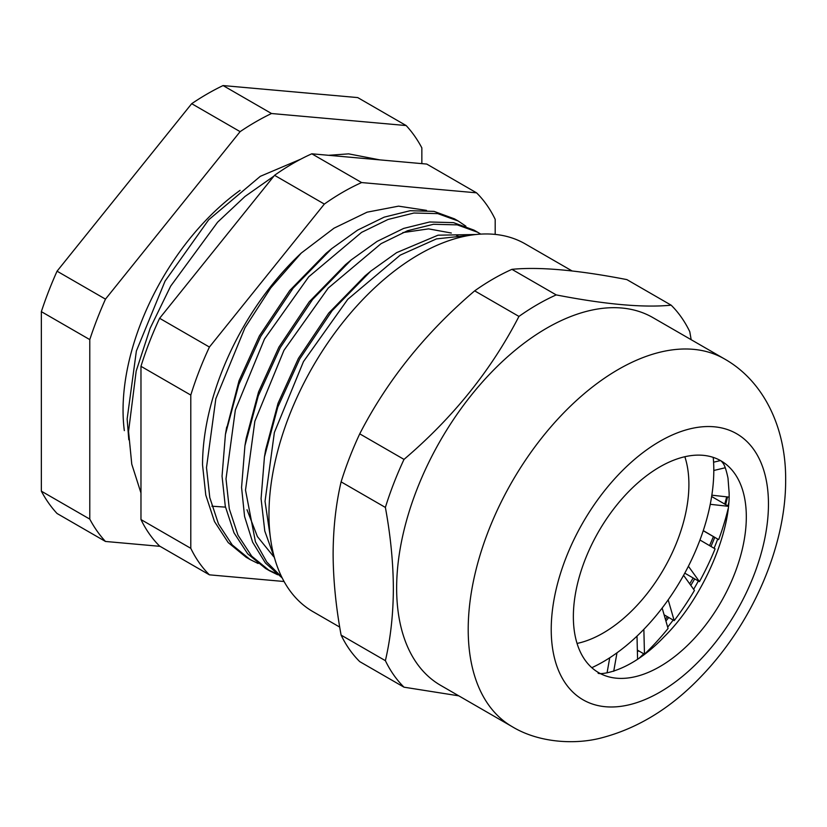 <?xml version="1.0" encoding="UTF-8"?>
<svg xmlns="http://www.w3.org/2000/svg" width="827" height="827" viewBox="0 0 827 827"><rect width="100%" height="100%" fill="white"/><g stroke="black" fill="none" stroke-linecap="round" stroke-linejoin="round"><path stroke-width="1.24" d="M720.482 460.567L713.587 462.2A156.541 90.381 120 0 0 713.225 457.383A156.541 90.381 120 0 1 603.11 661.827A156.541 90.381 120 0 0 609.737 657.775L607.059 672.899M729.052 497.099L711.84 495.187A156.541 90.381 120 0 0 713.804 470.48L725.279 467.751M703.229 530.717L718.673 539.628L703.27 530.603A156.541 90.381 120 0 0 710.248 504.305L728.391 506.32M699.466 581.629L688.395 566.247A156.541 90.381 120 0 0 699.952 540L715.086 548.859A185.889 107.324 120 0 1 699.466 581.629L684.777 573.152M674.201 620.643L668.175 599.854A156.541 90.381 120 0 0 683.578 575.323L694.442 590.437A185.889 107.324 120 0 1 674.201 620.643L664.112 614.812M644.471 654.209L643.861 629.326A156.541 90.381 120 0 0 662.148 608.052L668.061 628.468A185.889 107.324 120 0 1 644.471 654.209L637.348 650.094M613.717 671.297L616.983 652.813A156.541 90.381 120 0 0 637.007 636.118L637.576 659.284M711.633 496.51L728.401 506.186M718.673 539.628A185.889 107.324 120 0 0 728.101 508.843M591.812 667.689A156.541 90.381 120 0 0 603.11 661.827A156.541 90.381 120 0 1 591.812 667.689M638.971 658.333A192.06 110.88 120 0 0 643.726 653.775M667.678 627.145A192.06 110.88 120 0 0 673.178 620.043M693.636 589.32A192.06 110.88 120 0 0 698.37 580.999M714.073 548.27A192.06 110.88 120 0 0 717.702 539.07M727.977 505.948A192.06 110.88 120 0 0 728.701 502.909M746.316 516.834A122.303 70.605 120 0 0 720.989 460.846A122.303 70.605 120 0 0 626.742 493.616A122.303 70.605 120 0 0 573.359 616.694A122.303 70.605 120 0 0 598.696 672.682A122.303 70.605 120 0 0 692.933 639.912A122.303 70.605 120 0 0 746.316 516.834M727.553 496.934L725.651 504.604M714.766 537.374L710.982 546.461M694.68 578.869L690.834 585.413M668.743 617.49L665.921 621.056M638.537 650.777L637.39 651.852M339.721 627.093L312.926 611.629A212.312 122.582 -60 0 1 268.961 514.435A212.312 122.582 -60 0 1 361.637 300.78A212.312 122.582 -60 0 1 525.238 243.903L572.098 270.956M341.106 635.115L385.382 660.67A234.816 135.566 -60 0 0 404.01 687.185L359.735 661.621A234.816 135.566 -60 0 1 341.106 635.115C335.896 606.749 333.229 579.675 333.116 553.873C333.25 528.091 335.907 504.088 341.106 481.862A234.816 135.566 -60 0 1 359.735 433.844C387.263 380.348 425.574 332.692 474.667 290.856A234.816 135.566 -60 0 1 511.934 269.344C539.462 266.645 577.784 270.067 626.876 279.609L671.152 305.173A234.816 135.566 -60 0 1 689.78 331.679L691.165 339.701M396.64 588.152A212.312 122.582 -60 0 1 489.315 374.497A212.312 122.582 -60 0 1 652.917 317.62L724.483 358.928A212.312 122.582 -60 0 0 560.882 415.816A212.312 122.582 -60 0 0 468.206 629.471A212.312 122.582 -60 0 0 512.171 726.664L440.615 685.345A212.312 122.582 -60 0 1 396.64 588.152M671.152 305.173C643.613 307.871 605.302 304.45 556.209 294.908A234.816 135.566 -60 0 0 518.942 316.421C491.414 369.907 453.103 417.573 404.01 459.398A234.816 135.566 -60 0 0 385.382 507.427C390.571 535.648 393.238 562.722 393.363 588.659C393.249 614.327 390.592 638.33 385.382 660.67M359.735 433.844L404.01 459.398M341.106 481.862L385.382 507.427M404.01 687.185L458.789 695.838M474.667 290.856L518.942 316.421M511.934 269.344L556.209 294.908M665.404 619.278L667.389 616.704M689.708 583.841L693.14 577.98M709.566 545.634L713.422 536.599M724.741 504.077L726.716 496.841M577.06 643.437A121.321 70.047 120 0 0 603.11 633.068A121.321 70.047 120 0 0 684.849 456.731M271.08 542.254L265.033 501.379L274.368 432.49L303.478 361.585L347.753 299.333L400.247 255.119L436.449 238.9L470.274 235.25M475.928 234.506L438.041 235.188L396.64 252.638L370.754 271.142L332.123 310.694L299.767 358.877L277.769 407.153L264.444 456.938L261.074 498.702L264.785 531.058L274.802 558.949M281.831 577.236L266.801 562.029L255.419 541.778L245.516 490.122L254.861 421.232L283.971 350.317L328.236 288.075L381.071 243.655L407.546 230.733L433.451 224.282L457.269 224.872L477.706 232.273L480.725 234.113M477.944 232.408L473.995 230.133L453.527 222.639L429.647 221.987L403.669 228.417L377.122 241.37L351.248 259.885L312.616 299.436L280.26 347.609L258.262 395.885L244.937 445.67L241.567 487.434L244.575 516.493L252.628 542.192L265.426 563.022L282.203 577.97M277.645 574.775L269.581 570.785L251.718 556.178L237.98 535.193L229.296 508.863L226.009 478.854L235.354 409.965L264.464 339.06L308.729 276.807L361.564 232.387L388.039 219.465L413.945 213.015L437.762 213.614L458.199 221.005L465.89 226.195M458.437 221.14L454.488 218.866L434.02 211.371L410.14 210.72L384.162 217.16L357.615 230.113L331.741 248.617L293.099 288.168L260.753 336.351L238.745 384.617L225.43 434.402L222.049 476.176L225.295 506.32L233.969 532.764L247.718 553.842L265.622 568.5L269.581 570.785M267.617 569.617L275.836 573.349M209.417 574.837L159.611 546.078A234.816 135.566 -60 0 1 140.972 519.563L140.972 366.32A234.816 135.566 -60 0 1 159.611 318.292L274.543 175.314A234.816 135.566 -60 0 1 293.171 163.343A234.816 135.566 -60 0 1 311.81 153.801L361.616 182.56A234.816 135.566 120 0 0 342.988 192.102A234.816 135.566 120 0 0 324.349 204.073L209.417 347.051A234.816 135.566 120 0 0 190.789 395.079L190.789 548.322A234.816 135.566 120 0 0 209.417 574.837L284.064 581.505M300.78 159.156L260.309 176.327L208.662 219.806L165.069 281.108L136.372 351.01L127.141 418.979L128.795 439.778M301.276 253.052A198.614 114.674 120 0 0 202.543 464.908L205.778 495.063L214.451 521.506L228.211 542.584L246.115 557.243L250.064 559.517L232.211 544.91L218.473 523.925L209.789 497.606L206.502 467.596L215.837 398.707L244.957 327.792L270.729 287.93L301.276 253.052L334.025 228.18L367.085 212.177L398.552 206.15L426.525 210.378M495.187 234.403L495.187 219.331A234.816 135.566 120 0 0 476.548 192.825L361.616 182.56M476.548 192.825L426.742 164.066L311.81 153.801M274.543 175.314L324.349 204.073M159.611 318.292L209.417 347.051M140.972 366.32L190.789 395.079M140.972 519.563L190.789 548.322M258.138 563.518L250.074 559.528M331.741 248.617L325.962 253.413L289.729 290.556L259.409 335.855L239.044 380.73L226.102 430.64M460.194 237.308L456.328 235.209M451.325 233.028L428.582 228.872L402.811 232.594M351.248 259.885L345.479 264.681L309.236 301.814L278.916 347.123L258.551 391.988L246.198 438.279L244.937 445.67M247.015 509.742L257.404 536.558L273.592 556.571M370.754 271.142L364.986 275.939L328.743 313.082L298.423 358.38L278.058 403.256L265.705 449.537L264.444 456.938M406.15 125.549L271.514 113.516A259.275 149.687 -60 0 0 240.119 131.648L105.474 299.136A259.275 149.687 -60 0 0 89.781 339.608L89.781 519.118A259.275 149.687 -60 0 0 105.474 541.458L57.053 513.495A259.275 149.687 -60 0 1 41.35 491.166L41.35 311.645A259.275 149.687 -60 0 1 57.053 271.184L191.688 103.685A259.275 149.687 -60 0 1 223.083 85.563L357.729 97.586L406.15 125.549A259.275 149.687 -60 0 1 421.853 147.878L421.853 163.632M124.329 430.619A187.75 108.399 -60 0 1 240.088 190.365M105.474 541.458L160.056 546.337M89.781 519.118L41.35 491.166M89.781 339.608L41.35 311.645M105.474 299.136L57.053 271.184M240.119 131.648L191.688 103.685M271.514 113.516L223.083 85.563M551.227 629.471A153.605 88.685 -60 0 1 659.843 441.339A153.605 88.685 -60 0 1 768.459 504.056A153.605 88.685 -60 0 1 659.843 692.189A153.605 88.685 -60 0 1 551.227 629.471M598.696 672.682C593.279 674.77 626.008 676.858 663.998 636.945C702.082 599.554 730.313 533.818 729.125 492.871L727.998 478.12C724.865 463.182 722.447 462.944 722.426 462.314L720.989 460.846M512.171 726.664C539.194 743.07 575.675 744.796 601.756 737.808C638.186 728.236 671.266 707.84 700.996 676.631C751.66 624.23 785.908 547.009 785.65 480.094C786.105 428.727 764.448 381.516 724.483 358.928M211.898 506.196L225.461 507.127M225.43 434.402L226.691 427.011M328.629 155.3L348.684 153.863L379.686 159.859M140.972 492.995L131.762 464.143L128.557 431.446L136.176 371.054L150.225 328.102L170.662 286.142L217.615 222.174L245.03 196.433L273.892 176.13"/></g></svg>
